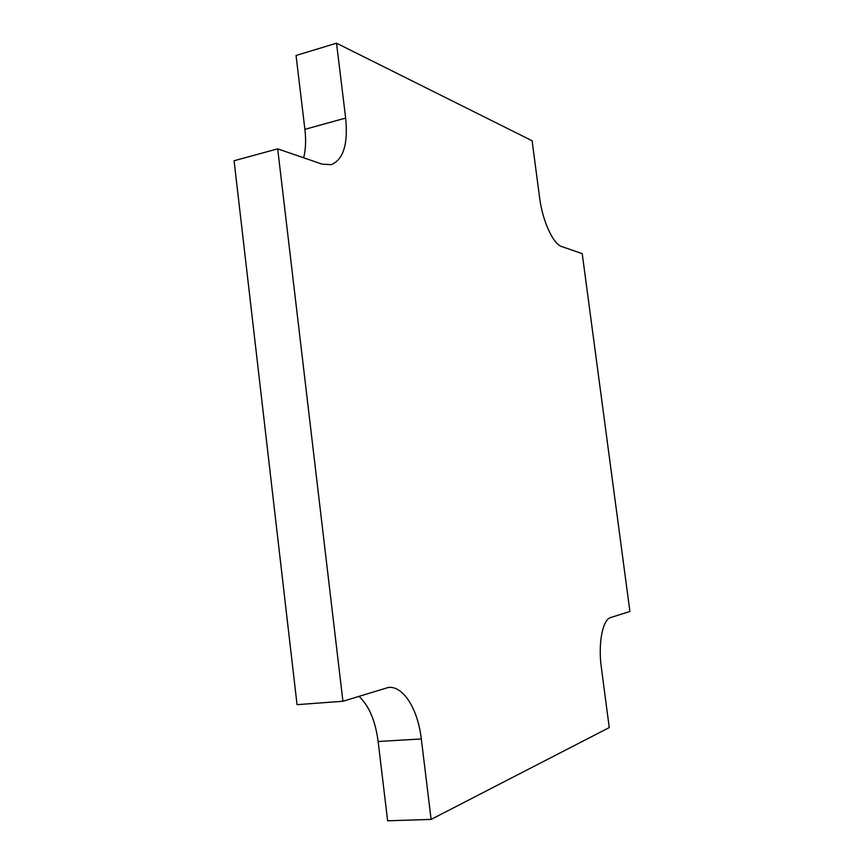 <?xml version="1.0" encoding="UTF-8"?>
<svg xmlns="http://www.w3.org/2000/svg" width="864" height="864" viewBox="0 0 864 864"><rect width="100%" height="100%" fill="white"/><g stroke="black" fill="none" stroke-linecap="round" stroke-linejoin="round"><path stroke-width="1.3" d="M303.631 157.788C305.737 149.656 306.158 140.173 304.895 129.341L296.05 55.48L336.528 43.2L532.116 140.767L539.622 197.867C542.462 220.882 553.241 244.231 561.686 246.564L582.217 253.627L629.921 611.507L610.751 617.501C602.705 619.369 597.964 643.108 601.322 667.278L609.25 727.574L431.114 819.407L421.308 738.947C417.928 709.344 403.51 685.897 388.519 687.409L342.922 701.266L277.679 148.856L322.088 164.138L331.128 164.689C343.364 159.71 348.203 144.18 345.654 118.076L336.528 43.2M358.927 696.265C368.982 705.65 375.386 720.738 378.14 741.506L387.623 820.8L431.114 819.407M277.679 148.856L234.079 160.736L297.043 704.657L342.922 701.266M304.895 129.341L345.654 118.076M378.14 741.506L421.308 738.947"/></g></svg>
